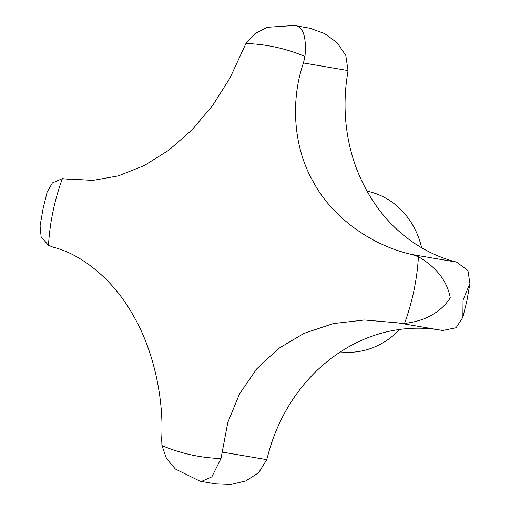 <?xml version="1.0" encoding="UTF-8"?>
<svg xmlns="http://www.w3.org/2000/svg" width="510" height="510" viewBox="0 0 510 510"><rect width="100%" height="100%" fill="white"/><g stroke="black" fill="none" stroke-linecap="round" stroke-linejoin="round"><path stroke-width="0.76" d="M70.826 179.501L62.411 178.621L52.402 182.905L47.124 192.117L43.038 208.858L40.067 225.924L41.138 236.933L48.482 245.31L53.161 247.222C82.512 254.331 114.737 281.208 133.907 316.633C153.567 350.644 164.003 398.763 161.683 438.791L161.938 445.581L166.509 458.554L175.402 469.028L199.888 481.121L201.386 481.453L211.854 476.844L220.989 458.541L227.83 422.407L239.502 393.943L256.81 368.775L278.536 348.496L304.036 333.361L333.285 323.589L364.433 319.993L404.513 323.429C425.225 321.064 440.487 312.541 450.304 297.865C447.085 280.978 436.464 267.272 418.442 256.747L411.978 254.528C371.554 245.533 332.227 217.438 313.414 182.076C293.601 148.04 290.203 101.12 303.45 62.953L304.986 56.47C306.497 37.855 303.571 27.648 296.208 25.851L294.321 25.5L267.355 27.298L255.191 33.456L245.935 43.509L229.94 78.081L212.574 105.576L191.728 130.146L168.791 150.214L144.317 165.527L118.416 175.867L92.807 180.406L67.071 178.857L70.998 179.526M421.649 247.777A81.453 72.248 -80.3 0 0 372.198 192.461L366.958 190.944M294.321 25.5L310.112 28.273L324.589 33.571L337.04 42.636L345.767 55.303L348.037 70.552L347.45 74.626A168.721 149.659 -80.3 0 0 357.663 171.538C363.541 185.952 370.942 199.008 379.854 210.719A168.721 149.659 -80.3 0 0 453.141 261.197L456.565 262.121L467.925 270.466L469.933 283.464L463.048 300.033L462.876 317.277L456.087 327.751L442.686 330.493L397.711 322.824M438.16 329.721A168.721 149.659 -80.3 0 0 351.779 345.123C338.799 352.174 326.833 360.984 315.875 371.554A168.721 149.659 -80.3 0 0 267.839 455.685L266.749 459.663L258.678 472.687L245.788 480.93L230.928 484.5L215.679 483.894L201.705 481.51M340.31 351.976L344.97 352.231A81.453 72.248 -80.3 0 0 399.783 329.434M404.513 323.429A208.22 184.697 -80.3 0 0 413.91 290.623A208.22 184.697 -80.3 0 0 418.442 256.747M304.986 56.47A208.22 184.697 -80.3 0 0 245.935 43.509M62.411 178.621A208.22 184.697 -80.3 0 0 53.014 211.433A208.22 184.697 -80.3 0 0 48.482 245.31M456.565 262.121L411.978 254.528M348.037 70.552L303.45 62.953M266.749 459.663L222.162 452.064M161.938 445.581A208.22 184.697 -80.3 0 0 220.989 458.541M469.933 283.464L466.962 300.537L462.876 317.277M308.614 27.942L310.112 28.273"/></g></svg>

